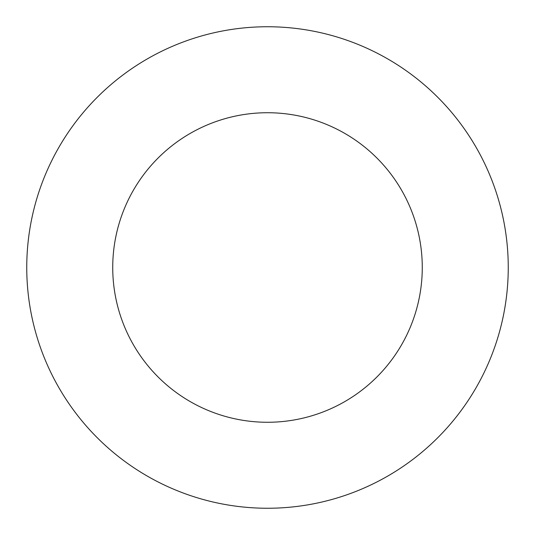 <?xml version="1.0" encoding="UTF-8"?>
<svg xmlns="http://www.w3.org/2000/svg" width="535" height="535" viewBox="0 0 535 535"><rect width="100%" height="100%" fill="white"/><g stroke="black" fill="none" stroke-linecap="round" stroke-linejoin="round"><path stroke-width="0.8" d="M422.269 267.5A154.769 154.769 0 0 0 267.5 112.731A154.769 154.769 0 0 0 112.731 267.5A154.769 154.769 0 0 0 267.5 422.269A154.769 154.769 0 0 0 422.269 267.5M508.25 267.5A240.75 240.75 0 0 0 267.5 26.75A240.75 240.75 0 0 0 26.75 267.5A240.75 240.75 0 0 0 267.5 508.25A240.75 240.75 0 0 0 508.25 267.5"/></g></svg>
